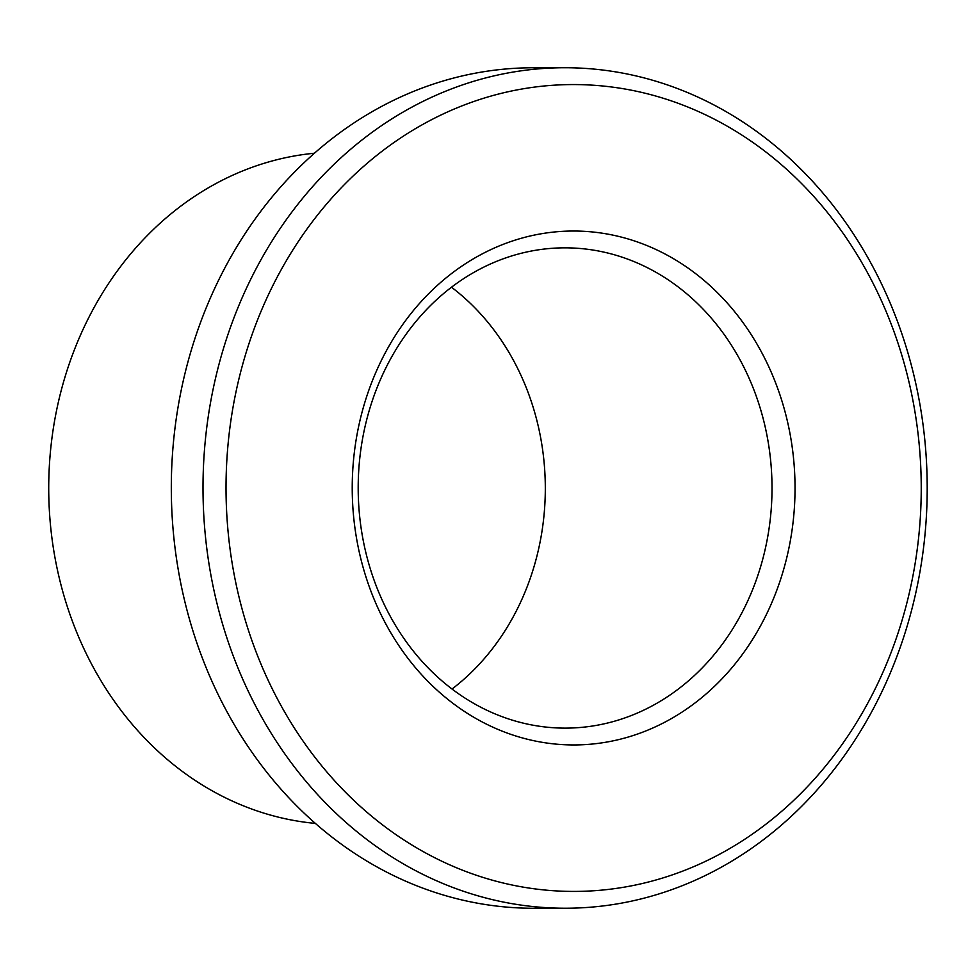 <?xml version="1.0" encoding="UTF-8"?>
<svg xmlns="http://www.w3.org/2000/svg" width="976" height="976" viewBox="0 0 976 976"><rect width="100%" height="100%" fill="white"/><g stroke="black" fill="none" stroke-linecap="round" stroke-linejoin="round"><path stroke-width="1.46" d="M475.08 271.718A240.145 206.912 -90.1 0 1 564.775 247.843A240.145 206.912 -90.1 0 1 772.016 487.695A240.145 206.912 -90.1 0 1 565.433 728.12A240.145 206.912 -90.1 0 1 363.45 541.656A240.145 206.912 -90.1 0 1 475.08 271.718M477.313 256.566A256.944 221.393 -90.1 0 1 794.44 506.934A256.944 221.393 -90.1 0 1 449.155 700.402A256.944 221.393 -90.1 0 1 477.313 256.566M451.485 287.225A240.145 206.912 -90.1 0 1 452.022 689.032M422.401 124.647A403.442 347.615 -90.1 0 1 920.307 517.744A403.442 347.615 -90.1 0 1 378.2 821.511A403.442 347.615 -90.1 0 1 422.401 124.647M315.346 823.402A336.195 289.677 -90.1 0 1 53.68 550.061A336.195 289.677 -90.1 0 1 212.378 185.513A336.195 289.677 -90.1 0 1 314.431 153.232M565.677 908.229L533.982 908.266A420.241 362.096 -90.1 0 1 180.511 581.964A420.241 362.096 -90.1 0 1 375.882 109.556A420.241 362.096 -90.1 0 1 532.847 67.771L564.531 67.734A420.241 362.096 -90.1 0 1 927.2 487.488A420.241 362.096 -90.1 0 1 565.677 908.229A420.241 362.096 -90.1 0 1 212.207 581.916A420.241 362.096 -90.1 0 1 407.565 109.519A420.241 362.096 -90.1 0 1 564.531 67.734"/></g></svg>
